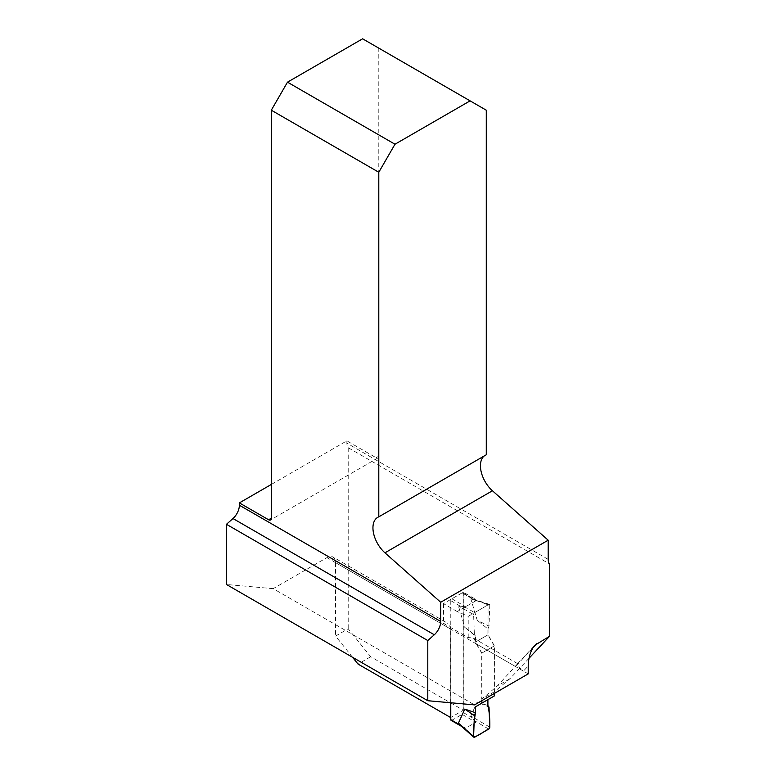 <?xml version="1.0" encoding="UTF-8"?>
<svg xmlns="http://www.w3.org/2000/svg" width="776" height="776" viewBox="0 0 776 776"><rect width="100%" height="100%" fill="white"/><g stroke="black" fill="none" stroke-linecap="round" stroke-linejoin="round"><path stroke-width="0.58" stroke-dasharray="3.88 2.91" d="M450.643 702.755L450.643 629.084L335.533 562.629A12.203 7.052 120 0 0 333.001 557.042A12.203 7.052 120 0 0 326.9 557.643L273.181 588.654L474.514 704.889M528.223 673.878L523.422 671.104L528.223 665.963M352.576 657.291L335.533 636.087L348.211 628.764L370.705 656.748L463.32 710.224L450.778 717.46M335.533 562.629L335.533 636.087M548.186 559.389L346.862 443.154A12.203 7.052 120 0 0 348.211 447.723L348.211 628.764M348.211 447.723L549.534 563.958M529.009 658.281L510.026 678.631L494.409 691.755L494.409 645.836L488.036 634.787L488.036 604.892L468.209 616.338L457.229 611.556L477.056 600.11L488.036 604.892M457.229 611.556L443.494 603.621L463.32 592.175L477.056 600.11M463.32 592.175L463.32 710.224M443.494 603.621L443.494 623.39A12.203 7.052 120 0 1 448.111 623.497L333.001 557.042M450.643 629.084A12.203 7.052 120 0 0 448.111 623.497M273.181 588.654L226.466 584.483M271.309 484.457L346.862 440.836L376.098 457.714A3.812 2.202 -120 0 0 378.009 457.908A3.812 2.202 -120 0 0 378.795 456.162L378.795 48.141L486.28 110.202M346.862 443.154L346.862 440.836M486.28 454.785A22.892 13.211 -120 0 0 485.175 455.308A22.892 13.211 -120 0 0 484.166 456.007M494.409 691.755L481.731 699.079L497.348 685.945L517.679 663.664L519.493 667.767L523.422 671.104L326.9 557.643M443.494 623.39L468.209 637.668A12.203 7.052 -60 0 1 472.836 637.765A12.203 7.052 -60 0 1 475.29 642.15L481.731 653.149L481.731 699.079M362.615 38.8L378.795 48.141M510.026 678.631L497.348 685.945M494.409 645.836L481.731 653.149M475.29 642.15L488.036 634.787M468.209 637.668L468.209 616.338M370.705 656.748L358.027 664.072M451.099 720.341A1.523 0.883 120 0 0 451.855 720.264L462.108 714.347A1.523 0.883 120 0 0 463.185 712.484L463.185 593.504A1.523 0.883 120 0 0 462.874 592.806A1.523 0.883 120 0 0 462.108 592.883L451.855 598.8A1.523 0.883 120 0 0 450.778 600.663L450.778 702.775M462.108 714.347L475.843 722.281L465.59 728.198L460.265 725.24M475.843 722.281L470.838 715.976L477.201 701.95L489.016 707.111M462.108 592.883L475.843 600.808L473.35 599.053L470.838 598.83L477.201 620.218L489.016 626.125L489.792 605.183L470.838 598.83M494.273 693.482L494.273 645.913L487.9 634.865L487.9 628.997L477.201 620.218M494.273 695.975L487.9 699.651M487.9 705.529L477.201 701.95M475.843 600.808L465.59 606.725L458.432 605.998L464.795 627.377L474.378 634.574L473.612 614.524L458.432 605.998M481.867 700.641L481.867 653.072L475.494 642.033L475.494 636.155L464.795 627.377M474.689 737.181L463.854 727.655M488.715 729.091L475.193 721.108M489.792 727.16L470.838 715.976M463.854 606.522L474.689 612.603L488.715 604.504L475.193 599.974M488.715 604.504A1.523 0.883 -60 0 1 489.384 604.388A1.523 0.883 -60 0 1 489.792 605.183M481.867 653.072L494.273 645.913M487.9 634.865L475.494 642.033M487.9 628.997L489.016 626.125M474.689 612.603A1.523 0.883 120 0 0 473.612 614.524M475.494 636.155L474.378 634.574M378.795 456.162L376.098 457.714M532.86 647.882L515.477 666.516L476.435 643.983M461.458 725.803L465.59 728.198M463.185 712.484L472.293 717.732M463.185 593.504L472.293 598.762M451.855 598.8L465.59 606.725M450.778 600.663L459.887 605.92M517.679 663.664L472.836 637.765M378.009 457.908L270.514 519.968M517.64 663.684L534.8 645.293M485.175 455.308L377.689 517.369M462.874 592.806L474.563 599.547M461.545 726.375L462.787 727.093M489.384 604.388L473.35 599.014"/><path stroke-width="1.16" d="M484.166 456.007A22.892 13.211 -120 0 0 492.43 490.762L548.186 540.203L548.186 559.389A12.203 7.052 120 0 0 549.534 563.958L549.534 636.281L534.8 645.293C530.697 650.269 528.505 657.156 528.223 665.963L528.223 673.878L474.514 704.889L427.789 700.718L226.466 584.483L226.466 524.304L232.975 518.533A12.203 7.052 120 0 0 239.367 505.215L239.367 502.897L271.309 484.457M226.466 524.304L427.789 640.539L427.789 700.718M450.643 702.755L450.643 717.538L358.027 664.072L352.576 657.291M549.534 636.281L529.009 658.281M427.789 640.539L434.298 634.768A12.203 7.052 120 0 0 440.7 621.45L440.7 602.263L384.945 552.822L492.43 490.762M470.101 100.861L394.984 144.229L287.489 82.169L362.615 38.8L486.28 110.202L486.28 454.785L378.795 516.835A22.892 13.211 -120 0 0 377.689 517.369A22.892 13.211 -120 0 0 373.498 532.996A22.892 13.211 -120 0 0 384.945 552.822M239.367 502.897L268.612 519.774A3.812 2.202 -120 0 0 270.514 519.968A3.812 2.202 -120 0 0 271.309 518.222L271.309 110.202L378.795 172.262L378.795 516.835M548.186 540.203L440.7 602.263M378.795 172.262L394.984 144.229M287.489 82.169L271.309 110.202M475.494 706.82L475.494 712.688L474.378 715.559L473.612 736.502C473.409 728.771 474.039 720.826 475.494 712.688L475.494 706.82L487.9 699.651L487.9 705.529C489.355 711.98 489.986 719.197 489.792 727.16L488.715 729.091C483.875 731.089 477.347 737.278 473.612 736.502A1.523 0.883 -60 0 0 473.835 737.2A1.523 0.883 -60 0 0 474.689 737.181L488.715 729.091A1.523 0.883 120 0 0 489.792 727.16L489.016 707.111L487.9 705.529L487.9 699.651L475.494 706.82L494.273 695.975L494.273 693.482M450.778 702.775L450.778 719.643A1.523 0.883 120 0 0 451.099 720.341L461.545 726.375M460.265 725.24L458.432 723.145L464.795 709.109L474.378 715.559M475.494 712.688L464.795 709.109M481.867 703.134L481.867 700.641M473.612 736.502L458.432 723.145M434.298 634.768L232.975 518.533M239.367 505.215L440.7 621.45M268.612 519.774L271.309 518.222M536.856 643.605L532.86 647.882M451.855 720.264L461.458 725.803M450.778 719.643L459.887 724.9M473.835 737.2L460.304 725.279"/></g></svg>
